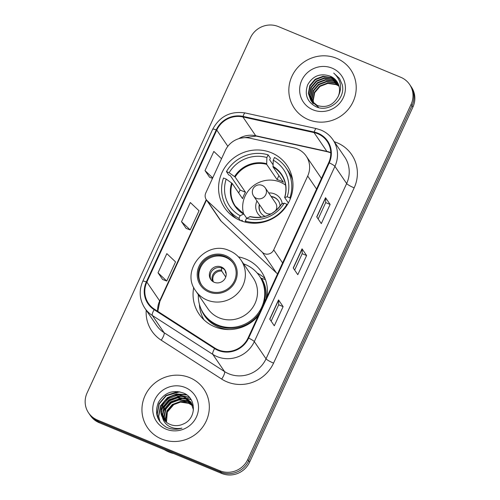 <?xml version="1.0" encoding="UTF-8"?>
<svg xmlns="http://www.w3.org/2000/svg" width="500" height="500" viewBox="0 0 500 500"><rect width="100%" height="100%" fill="white"/><g stroke="black" fill="none" stroke-linecap="round" stroke-linejoin="round"><path stroke-width="0.75" d="M297.381 148.944A21.337 20.45 -34.3 0 0 293.925 147.863L249.806 138.162A21.337 20.45 -34.3 0 0 225.319 150.488L205.775 192.975A7.113 6.819 -34.3 0 0 207.213 200.719L262.4 252.369A7.113 6.819 -34.3 0 0 273.719 249.906L307.7 176.031A21.337 20.45 -34.3 0 0 306.2 156.088A21.337 20.45 -34.3 0 0 297.381 148.944M267.1 296.619A37.7 36.125 -34.3 0 0 261.406 271.688A37.7 36.125 -34.3 0 0 245.831 259.069A37.7 36.125 -34.3 0 0 238.463 256.9M193.731 287.4A37.7 36.125 -34.3 0 0 199.112 314.156A37.7 36.125 -34.3 0 0 214.688 326.775A37.7 36.125 -34.3 0 0 258.163 316.05M271.344 152.744A37.7 36.125 -34.3 0 0 227.606 163.781A37.7 36.125 -34.3 0 0 224.631 207.831A37.7 36.125 -34.3 0 0 240.206 220.45A37.7 36.125 -34.3 0 0 283.944 209.406A37.7 36.125 -34.3 0 0 286.925 165.356A37.7 36.125 -34.3 0 0 271.344 152.744M321.381 178.6A21.337 20.45 -34.3 0 0 320.169 176.569L306.2 156.088M146.856 282.1L216.775 130.081A22.763 21.812 145.7 0 1 242.894 116.938L314.037 132.575A22.763 21.812 145.7 0 1 317.725 133.731A22.763 21.812 145.7 0 1 327.131 141.35A22.763 21.812 145.7 0 1 328.725 162.625L248.113 337.887A22.763 21.812 145.7 0 1 214.913 348.094L154.456 309.212A22.763 21.812 145.7 0 1 148.456 303.375A22.763 21.812 145.7 0 1 146.856 282.1L159.675 300.906L206.269 199.613L220.244 220.106A7.113 6.819 -34.3 0 0 221.181 221.2L276.369 272.85A7.113 6.819 -34.3 0 0 277.606 273.762M265.038 278.556A37.7 36.125 -34.3 0 0 257.213 273.075M88.575 412.881L90.406 415.569A21.337 20.45 -34.3 0 0 99.225 422.706L221.644 473.425A21.337 20.45 -34.3 0 0 249.581 462.188L412.919 107.062A21.337 20.45 -34.3 0 0 411.425 87.119L410.506 85.775A21.337 20.45 -34.3 0 1 412.006 105.719A21.337 20.45 -34.3 0 0 410.506 85.775L409.594 84.431A21.337 20.45 -34.3 0 0 400.775 77.294L278.356 26.575A21.337 20.45 -34.3 0 0 250.419 37.812L87.081 392.938A21.337 20.45 -34.3 0 0 88.575 412.881A21.337 20.45 -34.3 0 0 97.394 420.025L219.806 470.737A21.337 20.45 -34.3 0 0 247.75 459.5L411.087 104.375A21.337 20.45 -34.3 0 0 409.594 84.431M247.75 459.5L248.669 460.844L412.006 105.719L248.669 460.844A21.337 20.45 -34.3 0 1 220.725 472.081A21.337 20.45 -34.3 0 0 248.669 460.844L249.581 462.188M97.394 420.025L98.306 421.362L220.725 472.081L98.306 421.362A21.337 20.45 -34.3 0 1 89.494 414.225A21.337 20.45 -34.3 0 0 98.306 421.362L99.225 422.706M336.631 58.319A34.144 32.719 -34.3 0 0 297.019 68.319A34.144 32.719 -34.3 0 0 294.319 108.212A34.144 32.719 -34.3 0 0 308.425 119.637A34.144 32.719 -34.3 0 0 348.038 109.637A34.144 32.719 -34.3 0 0 350.737 69.744A34.144 32.719 -34.3 0 0 336.631 58.319A34.144 32.719 -34.3 0 0 297.019 68.319A34.144 32.719 -34.3 0 0 294.319 108.212A34.144 32.719 -34.3 0 0 308.425 119.637A34.144 32.719 -34.3 0 0 348.038 109.637A34.144 32.719 -34.3 0 0 350.737 69.744A34.144 32.719 -34.3 0 0 336.631 58.319M189.744 377.675A34.144 32.719 -34.3 0 0 150.125 387.675A34.144 32.719 -34.3 0 0 147.431 427.569A34.144 32.719 -34.3 0 0 161.537 438.994A34.144 32.719 -34.3 0 0 201.15 429A34.144 32.719 -34.3 0 0 203.85 389.1A34.144 32.719 -34.3 0 0 189.744 377.675A34.144 32.719 -34.3 0 0 150.125 387.675A34.144 32.719 -34.3 0 0 147.431 427.569A34.144 32.719 -34.3 0 0 161.537 438.994A34.144 32.719 -34.3 0 0 201.15 429A34.144 32.719 -34.3 0 0 203.85 389.1A34.144 32.719 -34.3 0 0 189.744 377.675M317.962 133.225A23.331 22.356 -34.3 0 0 314.181 132.037L243.038 116.4A23.331 22.356 -34.3 0 0 216.269 129.869L146.344 281.887A23.331 22.356 -34.3 0 0 154.137 309.681L214.587 348.562A23.331 22.356 -34.3 0 0 248.625 338.1L329.237 162.838A23.331 22.356 -34.3 0 0 317.962 133.225M269.725 319.075L274.3 325.794L283.113 306.631L278.538 299.913L269.725 319.075M271.15 321.175L278.694 304.775L278.619 300.113A5.688 0.862 -155.3 0 0 278.538 299.913M278.688 304.794L283.113 306.631M316.725 216.881L321.306 223.6L330.119 204.438L325.538 197.719L316.725 216.881M318.156 218.981L325.7 202.581L325.619 197.919A5.688 0.862 -155.3 0 0 325.538 197.719M325.688 202.6L330.119 204.438M293.225 267.981L297.8 274.694L306.619 255.531L302.038 248.819L293.225 267.981M294.656 270.075L302.2 253.675L302.119 249.019A5.688 0.862 -155.3 0 0 302.038 248.819M302.188 253.7L306.619 255.531M221.537 158.719L213.837 151.438L205.019 170.6L209.619 177.275M158.019 272.794L166.731 281.031L175.544 261.875L166.831 253.637L158.019 272.794L162.619 279.469M181.519 221.7L190.231 229.938L199.05 210.775L190.331 202.537L181.519 221.7L186.119 228.375M190.231 229.938L186.05 228.35M212.5 178.369L209.556 177.25M205.019 170.6L212.719 177.881M166.731 281.031L162.55 279.444M313.556 103.306L312.925 100.119L314.413 92.244L319.756 85.962L327.562 83L335.75 84.194L339.019 86.081M313.769 103.475L313.212 100.538L314.7 92.662L320.044 86.381L327.844 83.419L336.037 84.612A16.081 15.406 -34.3 0 1 339.075 86.3M312.769 102.619L311.781 98.444L313.269 90.562L318.612 84.281L326.413 81.325L334.606 82.513L338.706 85.075M312.962 102.794L312.069 98.863L313.55 90.981L318.9 84.7L326.7 81.744L334.894 82.931L338.794 85.325M313.069 103.644L312.656 103M312.525 102.781L312.156 102.112M312.044 101.881L310.637 96.762L312.119 88.881L317.469 82.606L325.269 79.644L333.462 80.838L338.338 84.113M312.219 102.069L310.925 97.181L312.406 89.3L317.756 83.025L325.556 80.062L333.75 81.256L338.438 84.35M318.463 107.194L311.506 101.325M311.381 101.106L309.494 95.081L310.975 87.206L316.325 80.925L324.125 77.962L332.319 79.156L337.906 83.194M312.069 102.175L311.663 101.525M311.537 101.3L309.775 95.506L311.262 87.625L316.613 81.344L324.412 78.388L332.606 79.575L338.019 83.419M338.088 96.631A16.081 15.406 -34.3 0 0 336.956 81.6A16.081 15.406 -34.3 0 0 330.312 76.219C320.481 72.869 312.931 75.725 307.675 84.787C304.344 94.425 307.031 101.694 315.738 106.587C328.919 113.287 346.012 98.925 342.212 84.619L339.519 78.519L333.725 73.075C341.006 79.831 342.456 87.681 338.088 96.631C333.294 105.181 326.375 108.144 317.319 105.512L310.775 100.288L308.35 93.406L309.831 85.525L315.181 79.244L322.981 76.287L331.175 77.475L337.413 82.312M317.606 105.938L311.062 100.706M310.919 100.494L308.631 93.825L310.119 85.944L315.462 79.662L323.269 76.706L331.456 77.9L337.544 82.525M330.312 76.219L337.006 81.675M332.106 68.15A23.194 22.225 -34.3 0 0 301.737 80.363A23.194 22.225 -34.3 0 0 312.95 109.806A23.194 22.225 -34.3 0 0 343.319 97.594A23.194 22.225 -34.3 0 0 332.106 68.15M333.725 73.075L339.538 78.55M236.337 218.562A35.562 34.081 -34.3 0 1 229.6 211.331L227.306 207.975A35.562 34.081 -34.3 0 1 223.506 177.994L226.194 179.106A32.575 31.219 -34.3 0 0 240.131 215.694L243.831 214.013L246.706 218.231M238.663 192.931A33.788 32.375 145.7 0 1 240.175 190.062L230.331 175.625L228.731 174.963L226.444 171.606A35.562 34.081 -34.3 0 1 268.119 154.844L266.881 157.537A32.575 31.219 -34.3 0 0 229.131 172.719L235.119 177.037L245.506 192.269A27.881 26.719 -34.3 0 0 242.569 198.656L232.181 183.425L226.194 179.106M292.638 180.175A35.562 34.081 -34.3 0 0 288.363 171.262L286.075 167.906A35.562 34.081 -34.3 0 1 289.881 197.887L287.188 196.769A32.575 31.219 -34.3 0 0 273.256 160.181L273.05 166.988L283.438 182.225A27.881 26.719 -34.3 0 0 280.344 180.7A27.881 26.719 -34.3 0 0 277.062 179.581L266.675 164.35L266.881 157.537M242.769 221.4L241.919 220.144L241.537 220.969M268.119 154.844L270.406 158.2L269.669 159.806L273.025 164.725M246.144 222.325L245.263 221.038A35.562 34.081 -34.3 0 0 286.944 204.275L287.306 204.806M240.319 220.494L238.888 218.394A35.562 34.081 -34.3 0 1 227.306 207.975M245.263 221.038L246.506 218.337A32.575 31.219 -34.3 0 0 284.25 203.156L286.944 204.275M240.131 215.694L238.888 218.394M229.131 172.719L226.444 171.606M284.25 203.156L281.756 203.962M250.206 216.656L246.506 218.337M231.637 182.944A28.212 27.037 -34.3 0 0 243.45 213.962L243.831 214.013M286.075 167.906A35.562 34.081 -34.3 0 0 274.494 157.481L273.256 160.181M289.881 197.887L290.4 198.65M288.375 202.969L284.694 197.575L287.188 196.769M284.694 197.575L284.756 197.35A28.212 27.037 -34.3 0 0 272.944 166.331M278.9 175.575L277.062 179.581M245.506 192.269L240.175 190.062M243.569 213.831A26.744 25.631 145.7 0 1 252.025 186.894A26.744 25.631 145.7 0 1 280.1 182.056A26.744 25.631 145.7 0 1 285.587 185.181M282.25 203.631A13.513 12.95 -34.3 0 0 274.637 193.938A13.513 12.95 -34.3 0 0 268.725 192.963M259.344 204.45A10.669 10.225 -34.3 0 0 260.7 212.75A10.669 10.225 -34.3 0 0 265.106 216.325A10.669 10.225 -34.3 0 0 265.169 216.35M280.044 206.213A10.669 10.225 -34.3 0 0 278.325 200.731A10.669 10.225 -34.3 0 0 273.919 197.162A10.669 10.225 -34.3 0 0 271.094 196.438M256.975 200.981A13.513 12.95 -34.3 0 0 261.481 217.169M265.319 187.963A7.113 7.113 0 0 0 252.975 188.994A7.113 7.113 0 0 0 253.562 195.975A7.113 6.819 145.7 0 0 265.812 194.613A7.113 6.819 145.7 0 0 265.319 187.963L275.619 203.069A7.113 6.819 145.7 0 1 275.356 211.006M271.344 213.738A7.113 6.819 145.7 0 1 263.863 211.088L253.562 195.975M271.325 196.775A10.669 10.225 145.7 0 1 274.15 197.5A10.669 10.225 145.7 0 1 278.444 200.9M260.812 212.919A10.669 10.225 145.7 0 1 259.569 204.788M164.394 449.706A35.562 34.081 -34.3 0 0 168.962 452.025A35.562 34.081 -34.3 0 0 173.863 453.631M166.125 422L165.425 418.575L166.931 410.731L172.306 404.494L180.131 401.569L188.35 402.8L192.544 405.444M166.388 422.212L165.787 419.106L167.3 411.269L172.669 405.025L180.5 402.106L188.713 403.331L192.65 405.763M165.144 421.081L163.969 416.444L165.481 408.6L170.85 402.362L178.681 399.438L186.9 400.669L192.037 404.225M165.381 421.319L164.331 416.975L165.844 409.131L171.219 402.894L179.044 399.969L187.262 401.2L192.175 404.525M164.269 420.1L162.512 414.312L164.025 406.469L169.4 400.225L177.225 397.306L185.444 398.537L191.444 403.069M164.475 420.35L162.881 414.844L164.387 407L169.762 400.763L177.587 397.837L185.806 399.069L191.606 403.356M162.438 417.244A16.081 15.406 -34.3 0 0 163.5 419.075A16.081 15.406 -34.3 0 0 170.144 424.456A16.081 15.406 -34.3 0 0 183.325 423.988C196.556 418.794 196.65 398.406 183.95 393.225C173.044 389.394 164.537 392.444 158.431 402.362C154.338 412.931 156.956 421.213 166.269 427.212L167.338 427.688C172.087 429.594 176.962 429.738 181.969 428.125C177.156 429.075 172.756 428.381 168.769 426.044C165.406 423.963 163.3 421.031 162.438 417.244C155.8 405.562 171.163 390 183.988 396.4L190.763 401.975L193.456 409.944M163.669 419.319L161.425 412.713L162.938 404.869L168.306 398.631L176.137 395.706L184.356 396.938L190.944 402.244M166.456 422.275L167.338 412.075L174.219 404.062M180.381 401.544L187.894 401.488M185.219 387.512A23.194 22.225 -34.3 0 0 154.85 399.725A23.194 22.225 -34.3 0 0 166.062 429.162A23.194 22.225 -34.3 0 0 196.431 416.95A23.194 22.225 -34.3 0 0 185.219 387.512M158.219 418.837L157.256 414.269L159.188 403.988L166.156 395.794L179.812 391.825M159.969 421.769L158.713 416.4L160.644 406.119L167.613 397.925L176.881 394.181L186.881 395.012M161.5 409.613L169.069 400.056L181.713 396.062M183.306 396.125L189.613 397.619M162.956 411.744L170.519 402.188L183.162 398.194M184.762 398.263L187.338 398.619M187.794 398.719L191.156 399.781M157.869 418.05L157.075 414L159.006 403.719L165.975 395.525L178.012 391.538M159.8 421.531L158.525 416.131L160.463 405.85L167.431 397.656L176.519 393.944L186.369 394.637M161.7 408.444L168.881 399.794L180.469 395.819M182.4 395.819L189.363 397.319M163.156 410.575L170.338 401.925L181.925 397.95M183.85 397.95L186.869 398.3M187.4 398.406L191 399.531M225.138 256.537A19.206 18.406 -34.3 0 0 202.856 262.162A19.206 18.406 -34.3 0 0 201.344 284.6A19.206 18.406 -34.3 0 0 209.275 291.025A19.206 18.406 -34.3 0 0 231.556 285.406A19.206 18.406 -34.3 0 0 233.075 262.962A19.206 18.406 -34.3 0 0 225.138 256.537M233.356 263.387A19.206 18.406 -34.3 0 0 225.712 257.375A19.206 18.406 -34.3 0 0 203.6 262.8A19.206 18.406 -34.3 0 0 201.631 285.019M198.337 294.719A33.644 32.244 -34.3 0 0 203.719 313.719L204.294 314.562A33.644 32.244 -34.3 0 0 218.194 325.819A33.644 32.244 -34.3 0 0 259.731 312.631M264.037 303.275A33.644 32.244 -34.3 0 0 259.887 276.656L259.312 275.812A33.644 32.244 -34.3 0 0 245.413 264.556A33.644 32.244 -34.3 0 0 243.594 263.869M203.719 313.719A33.644 32.244 -34.3 0 0 217.625 324.981A33.644 32.244 -34.3 0 0 256.656 315.131A33.644 32.244 -34.3 0 0 259.312 275.812M219.175 317.85A27.381 26.244 -34.3 0 0 250.95 309.831A27.381 26.244 -34.3 0 0 253.113 277.831L240.981 260.031A27.381 26.244 145.7 0 1 238.819 292.031A27.381 26.244 145.7 0 1 207.044 300.05A27.381 26.244 145.7 0 1 195.725 290.887L207.862 308.681A27.381 26.244 -34.3 0 0 219.175 317.85M221.306 266.956A8.537 8.181 -34.3 0 0 211.4 269.456A8.537 8.181 -34.3 0 0 210.731 279.431A8.537 8.181 -34.3 0 0 214.256 282.288A8.537 8.181 -34.3 0 0 224.156 279.788A8.537 8.181 -34.3 0 0 224.831 269.812A8.537 8.181 -34.3 0 0 221.306 266.956M225.206 270.419A8.537 8.181 -34.3 0 0 222.106 268.131A8.537 8.181 -34.3 0 0 212.45 270.356A8.537 8.181 -34.3 0 0 211.156 280M203.962 319.844A36.987 35.444 145.7 0 1 199.45 305.05L199.4 304.306M265.444 279.644L261.531 278.294A34.106 32.681 -34.3 0 1 266.144 298.681M225.331 270.65L225.55 272.681L226.175 273.6M224.481 269.65L225.331 270.9M212.025 270.85A9.956 9.544 145.7 0 1 216.369 267.887M225.75 277L221.725 271.1L221.488 267.444M207.213 200.719L221.181 221.2M262.4 252.369L276.369 272.85M273.719 249.906L282.594 262.925M307.7 176.031L316.575 189.05M412.919 107.062L411.087 104.375M221.644 473.425L219.806 470.737M330.775 152.637A22.763 21.812 -34.3 0 0 330.544 152.537A22.763 21.812 -34.3 0 0 326.863 151.381L255.712 135.744A22.763 21.812 -34.3 0 0 238.619 138.725M334.275 141.731A35.562 34.081 145.7 0 1 354.169 187.862L273.556 363.125A7.113 1.081 24.7 0 1 266.038 358.806L346.65 183.544A28.45 27.262 -34.3 0 0 344.65 156.95L332.931 139.756A28.45 27.262 145.7 0 1 334.925 166.35A7.113 1.081 -155.3 0 0 329.237 162.838M273.556 363.125A35.562 34.081 145.7 0 1 226.988 381.856A35.562 34.081 145.7 0 1 221.675 379.075L161.225 340.194A35.562 34.081 145.7 0 1 146.2 310.169M228.781 373.787A28.45 27.262 -34.3 0 0 266.038 358.806L254.312 341.613A28.45 27.262 145.7 0 1 212.806 354.375L152.356 315.487A28.45 27.262 145.7 0 1 144.85 308.194L156.575 325.387A28.45 27.262 -34.3 0 0 164.081 332.681L224.531 371.562A28.45 27.262 -34.3 0 0 228.781 373.787M332.931 139.756C329.9 135.369 325.913 132.137 320.956 130.05L316.306 128.594A7.113 1.506 102.4 0 0 314.181 132.037M316.306 128.594L245.162 112.95C230.619 110.819 219.794 116.25 212.688 129.25A7.113 1.081 24.7 0 1 216.269 129.869M146.344 281.887A7.113 1.081 -155.3 0 0 142.769 281.269C138.75 290.725 139.444 299.7 144.85 308.194M154.137 309.681A7.113 1.881 122.7 0 0 152.356 315.487L164.081 332.681A7.113 1.881 -57.3 0 1 161.225 340.194M245.162 112.95A7.113 1.506 102.4 0 0 243.038 116.4M214.587 348.562A7.113 1.881 122.7 0 0 212.806 354.375L224.531 371.562A7.113 1.881 -57.3 0 1 221.675 379.075M248.625 338.1A7.113 1.081 24.7 0 1 254.312 341.613L334.925 166.35L346.65 183.544A7.113 1.081 24.7 0 0 354.169 187.862M206.525 199.988L159.831 301.5A12.8 1.944 24.7 0 0 159.675 300.906A22.763 21.812 -34.3 0 0 157.637 311.262M314.037 132.575L326.863 151.381A12.8 2.712 -77.6 0 0 327.325 151.738L256.181 136.1A12.8 2.712 -77.6 0 1 255.712 135.744L242.894 116.938M216.775 130.081L227.844 146.312M293.325 268.131L302.119 249.019M316.831 217.031L325.619 197.919M269.825 319.231L278.619 300.113M232.181 183.425A27.881 26.719 -34.3 0 0 235.4 206.206L243.744 213.931M266.675 164.35A27.881 26.719 -34.3 0 0 235.119 177.037M249.825 216.6A28.212 27.037 -34.3 0 0 281.819 203.738M266.569 163.694A28.212 27.037 -34.3 0 0 234.575 176.556M284.65 197.425C287.038 189.219 285.981 181.675 281.475 174.794A27.881 26.719 -34.3 0 0 273.05 166.988M208.837 291.988A20.269 19.425 -34.3 0 0 235.381 281.312A20.269 19.425 -34.3 0 0 225.581 255.581A20.269 19.425 -34.3 0 0 199.037 266.256A20.269 19.425 -34.3 0 0 208.837 291.988M200.856 308.506A34.106 32.681 -34.3 0 0 218.519 327.062A34.106 32.681 -34.3 0 0 229.325 329.55M225.344 271.706A8.256 7.912 145.7 0 1 225.931 272.219M225.55 272.681A7.825 7.5 145.7 0 1 226.131 273.206M212.569 281.337A8.256 7.912 145.7 0 1 213.806 273.275A8.256 7.912 145.7 0 1 221.519 270.125M213.412 281.875A7.825 7.5 145.7 0 1 214.444 274.206A7.825 7.5 145.7 0 1 221.725 271.1M212.688 129.25L142.769 281.269M256.181 136.1L240.7 138.169M159.831 301.5L157.794 311.356M327.325 151.738L330.781 152.806M250.075 216.556C263.212 219.256 273.762 215.006 281.719 203.794M191.125 402.506L190.763 401.975M240.981 260.031C238.062 255.812 234.219 252.694 229.45 250.688C206.219 239.444 180.062 270.562 195.725 290.887"/></g></svg>
